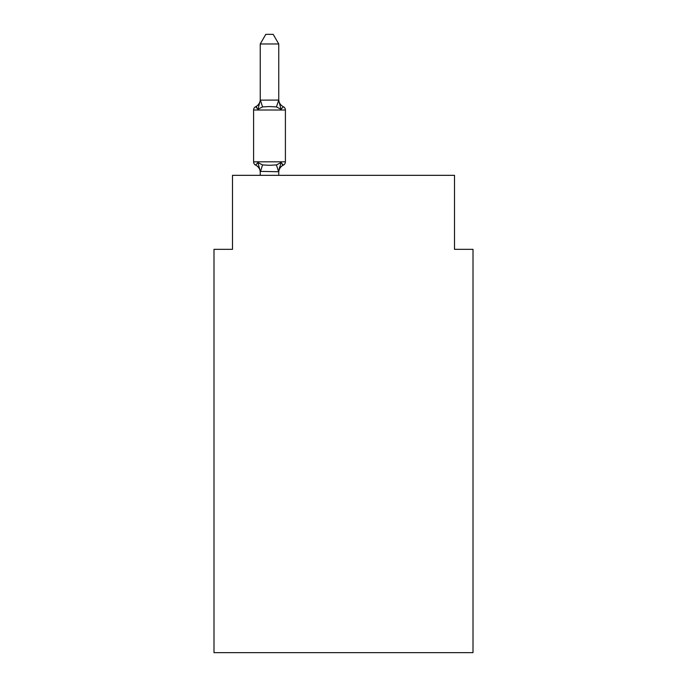 <?xml version="1.0" encoding="UTF-8"?>
<svg xmlns="http://www.w3.org/2000/svg" width="687" height="687" viewBox="0 0 687 687"><rect width="100%" height="100%" fill="white"/><g stroke="black" fill="none" stroke-linecap="round" stroke-linejoin="round"><path stroke-width="1.03" d="M473.008 652.65L473.008 249.329L454.502 249.329L454.502 175.331L232.498 175.331L232.498 249.329L213.992 249.329L213.992 652.65L473.008 652.65M260.244 43.968L265.8 34.35L273.194 34.35L278.75 43.968L260.244 43.968L260.244 100.465L257.934 109.293L255.667 106.691A3.701 3.701 0 0 0 253.589 110.014A3.701 3.701 0 0 1 255.667 106.691L256.723 107.198L255.667 106.691A3.701 3.701 0 0 0 253.589 110.014L253.589 161.823A3.701 3.701 0 0 0 255.667 165.146L257.934 162.544L255.667 165.146A3.701 3.701 0 0 1 253.589 161.823A3.701 3.701 0 0 0 255.667 165.146L257.934 162.544L255.667 165.146A3.701 3.701 0 0 1 253.589 161.823A3.701 3.701 0 0 0 255.667 165.146L257.934 162.544L255.667 165.146A3.701 3.701 0 0 1 253.589 161.823A3.701 3.701 0 0 0 255.667 165.146L257.934 162.544L255.667 165.146A3.701 3.701 0 0 1 253.589 161.823A3.701 3.701 0 0 0 255.667 165.146L257.934 162.544L255.667 165.146A3.701 3.701 0 0 1 253.589 161.823A3.701 3.701 0 0 0 255.667 165.146L257.934 162.544L255.667 165.146A3.701 3.701 0 0 1 253.589 161.823A3.701 3.701 0 0 0 255.667 165.146L257.934 162.544L255.667 165.146A3.701 3.701 0 0 1 253.589 161.823A3.701 3.701 0 0 0 255.667 165.146L257.934 162.544L255.667 165.146A3.701 3.701 0 0 1 253.589 161.823A3.701 3.701 0 0 0 255.667 165.146L257.934 162.544L255.667 165.146A3.701 3.701 0 0 1 253.589 161.823A3.701 3.701 0 0 0 255.667 165.146L257.934 162.544L255.667 165.146A3.701 3.701 0 0 1 253.589 161.823A3.701 3.701 0 0 0 255.667 165.146L257.934 162.544L255.667 165.146A3.701 3.701 0 0 1 253.589 161.823A3.701 3.701 0 0 0 255.667 165.146L257.934 162.544L255.667 165.146A3.701 3.701 0 0 1 253.589 161.823A3.701 3.701 0 0 0 255.667 165.146L257.934 162.544L255.667 165.146A3.701 3.701 0 0 1 253.589 161.823A3.701 3.701 0 0 0 255.667 165.146L257.934 162.544L255.667 165.146A3.701 3.701 0 0 1 253.589 161.823A3.701 3.701 0 0 0 255.667 165.146L257.934 162.544L255.667 165.146A3.701 3.701 0 0 1 253.589 161.823A3.701 3.701 0 0 0 255.667 165.146L257.934 162.544L255.667 165.146A3.701 3.701 0 0 1 253.589 161.823A3.701 3.701 0 0 0 255.667 165.146L257.934 162.544L262.554 164.923L269.493 165.292L276.44 164.923L281.06 162.544L283.327 165.146L282.271 164.64L283.327 165.146A3.701 3.701 0 0 0 285.406 161.823L285.406 110.014A3.701 3.701 0 0 0 283.327 106.691L281.06 109.293L283.327 106.691L281.06 109.293L283.327 106.691L281.06 109.293L283.327 106.691L281.06 109.293L283.327 106.691L281.06 109.293L283.327 106.691L281.06 109.293L283.327 106.691L281.06 109.293L283.327 106.691L281.06 109.293L283.327 106.691L281.06 109.293L283.327 106.691L281.06 109.293L283.327 106.691L281.06 109.293L283.327 106.691L281.06 109.293L283.327 106.691L281.06 109.293L283.327 106.691L281.06 109.293L283.327 106.691L281.06 109.293L283.327 106.691L281.06 109.293L283.327 106.691L281.06 109.293L283.327 106.691L281.06 109.293L276.44 106.914L269.493 106.545L262.554 106.914L257.934 109.293L255.667 106.691A3.701 3.701 0 0 0 253.589 110.014A3.701 3.701 0 0 1 255.667 106.691L256.723 107.198L255.667 106.691A3.701 3.701 0 0 0 253.589 110.014A3.701 3.701 0 0 1 255.667 106.691L256.723 107.198L255.667 106.691A3.701 3.701 0 0 0 253.589 110.014A3.701 3.701 0 0 1 255.667 106.691L256.723 107.198L255.667 106.691A3.701 3.701 0 0 0 253.589 110.014A3.701 3.701 0 0 1 255.667 106.691L256.723 107.198L255.667 106.691A3.701 3.701 0 0 0 253.589 110.014A3.701 3.701 0 0 1 255.667 106.691L256.723 107.198L255.667 106.691A3.701 3.701 0 0 0 253.589 110.014A3.701 3.701 0 0 1 255.667 106.691L256.723 107.198L255.667 106.691A3.701 3.701 0 0 0 253.589 110.014A3.701 3.701 0 0 1 255.667 106.691L256.723 107.198L255.667 106.691A3.701 3.701 0 0 0 253.589 110.014A3.701 3.701 0 0 1 255.667 106.691L256.723 107.198L255.667 106.691A3.701 3.701 0 0 0 253.589 110.014A3.701 3.701 0 0 1 255.667 106.691L256.723 107.198L255.667 106.691A3.701 3.701 0 0 0 253.589 110.014A3.701 3.701 0 0 1 255.667 106.691L256.723 107.198L255.667 106.691A3.701 3.701 0 0 0 253.589 110.014A3.701 3.701 0 0 1 255.667 106.691L256.723 107.198L255.667 106.691A3.701 3.701 0 0 0 253.589 110.014A3.701 3.701 0 0 1 255.667 106.691L256.723 107.198L255.667 106.691A3.701 3.701 0 0 0 253.589 110.014A3.701 3.701 0 0 1 255.667 106.691L256.723 107.198L255.667 106.691A3.701 3.701 0 0 0 253.589 110.014A3.701 3.701 0 0 1 255.667 106.691L256.723 107.198L255.667 106.691A3.701 3.701 0 0 0 253.589 110.014A3.701 3.701 0 0 1 255.667 106.691L256.723 107.198L255.667 106.691A3.701 3.701 0 0 0 253.589 110.014L285.406 110.014M278.75 43.968L278.75 100.465L281.06 109.293M278.75 172.471A8.141 8.141 0 0 1 283.327 165.146L281.06 162.544L283.327 165.146L281.06 162.544L283.327 165.146L281.06 162.544L283.327 165.146L281.06 162.544L283.327 165.146L281.06 162.544L283.327 165.146L281.06 162.544L283.327 165.146L281.06 162.544L283.327 165.146L281.06 162.544L283.327 165.146L281.06 162.544L283.327 165.146L281.06 162.544L283.327 165.146L281.06 162.544L283.327 165.146L281.06 162.544L283.327 165.146L281.06 162.544L283.327 165.146L281.06 162.544L283.327 165.146L281.06 162.544L283.327 165.146L281.06 162.544L283.327 165.146L281.06 162.544L278.596 171.759L260.244 171.372L260.244 172.471A8.141 8.141 0 0 0 255.667 165.146A3.701 3.701 0 0 1 253.589 161.823L285.406 161.823M278.75 171.372L279.618 167.018M278.75 100.13L276.44 106.914M260.244 100.13L278.596 100.087M278.75 175.331L278.75 171.707M260.244 175.331L260.244 171.707M257.934 162.544L260.244 171.372M255.667 106.691A8.141 8.141 0 0 0 260.244 99.375M278.75 99.375A8.141 8.141 0 0 0 283.327 106.691M262.554 164.923L260.399 171.759M276.44 164.923L278.596 171.759M260.399 100.087L262.554 106.914"/></g></svg>
